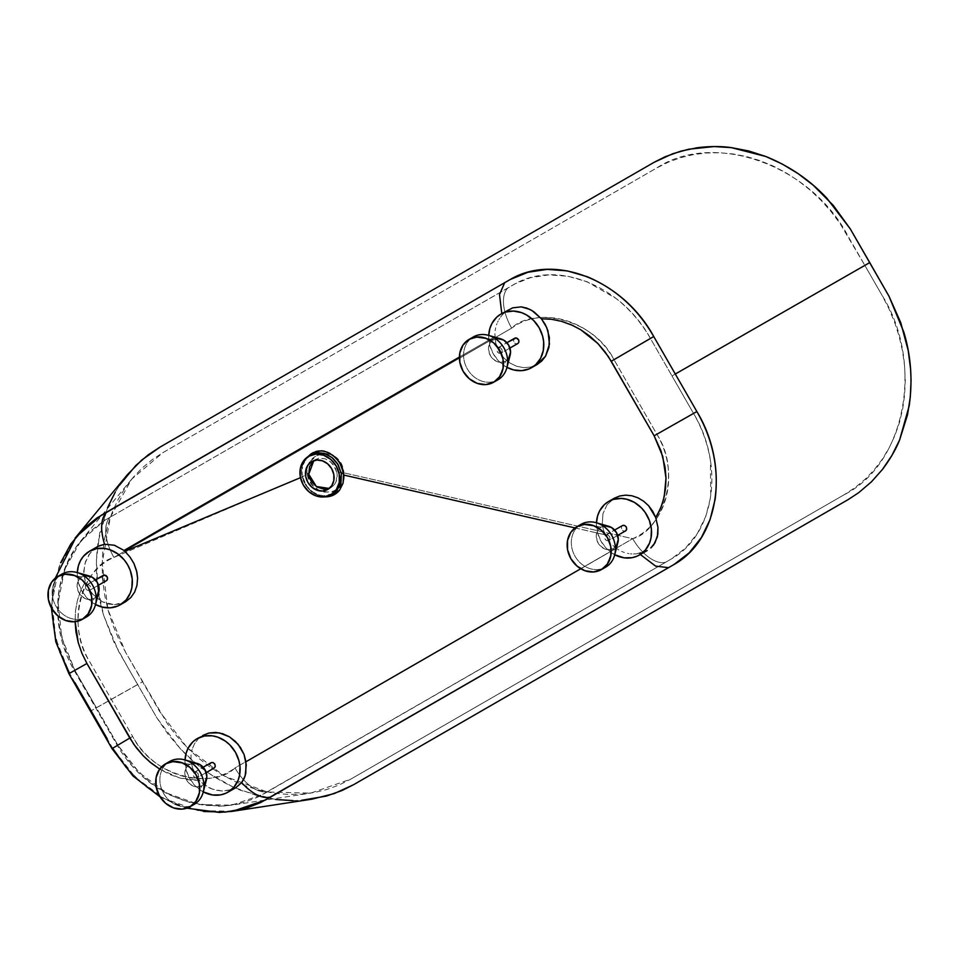 <?xml version="1.0" encoding="UTF-8"?>
<svg xmlns="http://www.w3.org/2000/svg" width="959" height="959" viewBox="0 0 959 959"><rect width="100%" height="100%" fill="white"/><g stroke="black" fill="none" stroke-linecap="round" stroke-linejoin="round"><path stroke-width="0.72" stroke-dasharray="4.79 3.6" d="M307.06 473.039L308.75 474.261L307.06 473.039L306.964 469.179L307.719 465.606L310.356 461.243L317.057 455.549L324.909 453.319L331.454 454.422L336.981 458.294L341.224 463.952L343.837 471.636C340.037 444.928 305.142 450.43 307.06 473.039L307.312 474.525L113.929 557.419C85.015 564.983 63.905 622.703 89.774 661.878L132.63 736.428C153.488 778.492 213.941 789.197 234.991 767.955L632.712 538.694L343.993 472.859L343.178 481.046L339.21 487.759L332.018 491.955L324.154 492.099L318.256 489.809L313.078 485.638L309.194 480.003L307.06 473.039M313.797 460.68L315.595 459.421C325.736 456.22 332.869 460.835 336.981 473.255L343.837 471.636L343.993 472.859L632.712 538.694A37.053 19.252 60 0 0 665.822 562.166L258.235 796.893L244.269 802.371L224.514 805.992L204.039 805.344L183.768 800.489C170.067 795.682 157.624 788.574 146.439 779.14L130.76 763.448L117.921 745.227L96.368 707.754L142.543 681.765L159.482 711.206L187.077 747.564L224.238 776.035L267.273 792.026L310.716 793.117L350.73 779.164L844.447 494.568C905.823 463.856 924.608 362.322 881.777 294.857L864.838 265.403L671.995 375.952L693.537 413.425C702.132 428.337 707.778 444.137 710.463 460.859L710.727 496.834L705.812 516.254L697.445 533.384L685.745 547.901L671.252 559.025L665.822 562.166L671.252 559.025C715.426 534.439 724.62 464.528 693.537 413.425L671.995 375.952L864.838 265.403L881.777 294.857L888.765 308.283L894.591 322.224L899.194 336.537L902.527 351.078L904.553 365.715L905.272 380.303L904.649 394.712L902.719 408.786L899.482 422.392L894.975 435.41L889.233 447.709L882.328 459.169L874.308 469.682L865.258 479.14L855.272 487.46L844.447 494.568L350.73 779.164L339.15 784.977L326.947 789.449L314.24 792.53L301.126 794.184L287.76 794.412L274.262 793.213L260.752 790.576L247.374 786.548L234.248 781.165L221.493 774.464L209.254 766.517L197.626 757.406L186.741 747.217L176.684 736.056L167.573 724.009L125.617 652.324L118.628 638.886L112.802 624.944L108.199 610.631L104.867 596.09L102.829 581.454L102.122 566.865L102.733 552.468L104.675 538.395L107.911 524.777L112.419 511.758L118.161 499.471L125.066 488.011L133.085 477.498L142.124 468.028L152.109 459.709L162.946 452.612L656.663 168.005L668.243 162.191L680.446 157.732L693.153 154.651L706.256 152.984L719.634 152.757L733.132 153.967L746.641 156.593L760.019 160.621L773.146 166.015L785.9 172.716L798.14 180.652L809.756 189.762L820.652 199.952L830.698 211.124L839.82 223.159L864.838 265.403L847.912 235.962C811.134 164.996 713.999 130.28 656.663 168.005L162.946 452.612L131.731 479.104L110.321 517.297L102.157 562.873L107.971 609.78L125.617 652.324L142.543 681.765L96.368 707.754L74.826 670.281L65.488 649.878L59.842 628.469C57.324 614.036 57.432 599.687 60.189 585.41L66.243 565.342L75.893 547.481L88.983 532.161L104.915 520.222L515.522 283.6L530.459 277.702L548.824 274.873L568.004 276.264L587.136 281.766L616.134 298.537C630.027 309.505 641.463 322.823 650.442 338.479L671.995 375.952L650.442 338.479L614.012 359.697L656.867 434.235L693.537 413.425L656.867 434.235C679.979 472.751 667.728 523.878 632.712 538.694L234.991 767.955A37.053 19.252 60 0 0 268.1 791.427L665.822 562.166A37.053 19.252 -120 0 1 632.712 538.694C661.626 531.13 682.736 473.41 656.867 434.235L614.012 359.697L650.442 338.479C622.139 286.262 557.203 258.642 513.509 284.691L508.066 287.82A37.053 19.252 60 0 0 511.65 328.158C542.231 305.154 592.542 320.606 614.012 359.697C593.153 317.621 532.701 306.928 511.65 328.158A37.053 19.252 -120 0 1 508.066 287.82L110.345 517.081A37.053 19.252 60 0 0 113.929 557.419L511.65 328.158L113.929 557.419A37.053 19.252 -120 0 1 110.345 517.081L104.915 520.222L80.964 540.732L64.685 569.31L58.139 602.684L61.7 637.351L74.826 670.281L74.263 670.617L74.826 670.281L117.921 745.227L139.439 772.786L167.238 793.261L199.004 804.529L231.802 805.164L262.67 794.555L268.1 791.427A37.053 19.252 -120 0 1 234.991 767.955C204.411 790.959 154.099 775.507 132.63 736.428L117.334 745.527L132.63 736.428L89.774 661.878C66.662 623.374 78.914 572.235 113.929 557.419L307.312 474.525C311.387 498.872 347.626 497.134 343.993 472.859L343.837 471.636L336.981 473.255L335.554 468.519L332.917 464.288L330.112 461.531L325.209 458.822L318.652 458.222L313.173 461.243M332.941 493.609L323.686 495.803L318.736 494.928L313.965 492.758L309.685 489.45L306.185 485.206L301.725 474.549L303.535 481.118L306.556 486.477L311.303 491.547L315.331 494.233L324.717 496.858L318.592 495.671L312.143 492.207L306.808 486.824L303.535 481.118L301.725 474.549L301.773 467.8L303.452 462.49L307.192 457.167L302.996 463.497L301.534 470.042L301.725 474.549L303.2 478.985L306.988 486.345L312.298 491.655L318.736 494.928L323.686 495.803L328.517 495.359L332.941 493.609M576.982 526.659L581.034 524.345A24.706 21.11 -119.7 0 0 575.028 556.22A24.706 21.11 -119.7 0 0 605.537 567.237A24.706 21.11 60.3 0 1 575.028 556.22A24.706 21.11 60.3 0 1 581.034 524.345L601.125 527.09A12.347 10.549 -119.7 0 0 598.14 543.07A12.347 10.549 -119.7 0 0 613.436 548.512L605.668 567.165L613.436 548.512L616.469 545.671M469.239 339.294L473.29 336.969A24.706 21.11 -119.7 0 0 467.285 368.855A24.706 21.11 -119.7 0 0 497.793 379.872A24.706 21.11 60.3 0 1 467.285 368.855A24.706 21.11 60.3 0 1 473.29 336.969L493.382 339.726A12.347 10.549 -119.7 0 0 490.397 355.705A12.347 10.549 -119.7 0 0 505.693 361.135L497.925 379.8L505.693 361.135L508.726 358.306M165.547 763.82L169.599 761.506A24.706 21.11 -119.7 0 0 163.593 793.393A24.706 21.11 -119.7 0 0 194.102 804.409A24.706 21.11 60.3 0 1 163.593 793.393A24.706 21.11 60.3 0 1 169.599 761.506L189.69 764.263A12.347 10.549 -119.7 0 0 186.705 780.23A12.347 10.549 -119.7 0 0 202.001 785.673L194.233 804.337L202.001 785.673L205.034 782.844M57.804 576.455L61.855 574.141A24.706 21.11 -119.7 0 0 55.85 606.016A24.706 21.11 -119.7 0 0 86.37 617.033A24.706 21.11 60.3 0 1 55.85 606.016A24.706 21.11 60.3 0 1 61.855 574.141L81.947 576.886A12.347 10.549 -119.7 0 0 78.962 592.866A12.347 10.549 -119.7 0 0 94.258 598.308L86.49 616.961L94.258 598.308L97.291 595.467M194.305 772.295L196.367 772.139L198.129 773.649L198.549 775.927L197.386 777.641L195.852 777.929L193.898 776.778L193.143 775.16L193.55 773.002L203.188 767.212L194.305 772.295A3.093 2.637 60.3 0 1 197.386 777.641L206.245 772.582L197.386 777.641A3.093 2.637 60.3 0 1 197.374 777.641A3.093 2.637 60.3 0 1 194.305 772.295L211.016 762.741A3.093 2.637 -119.7 0 0 214.085 768.099L212.035 768.243L210.273 766.732L209.853 764.455L211.495 762.537M89.583 551.197L97.231 546.822L93.538 549.471L88.863 554.829L84.788 563.892L83.793 574.093L85.327 581.705L88.096 587.999L86.562 584.93A3.093 2.637 60.3 0 1 89.643 590.276L98.501 585.206L89.643 590.276A3.093 2.637 60.3 0 1 89.631 590.276A3.093 2.637 60.3 0 1 86.562 584.918L103.284 575.376A3.093 2.637 -119.7 0 0 106.341 580.734L104.291 580.878L102.529 579.368L102.265 576.551L103.752 575.172M497.997 347.757L500.059 347.602L501.821 349.112L502.24 351.39L501.077 353.104L499.004 353.26L497.589 352.241L496.834 350.622L497.242 348.465L506.879 342.687L497.997 347.757A3.093 2.637 60.3 0 1 501.077 353.104L509.936 348.045L501.077 353.104A3.093 2.637 60.3 0 1 501.066 353.116A3.093 2.637 60.3 0 1 497.997 347.757L514.707 338.203A3.093 2.637 -119.7 0 0 517.776 343.574L515.726 343.706L513.964 342.195L513.544 339.918L515.187 338M605.74 535.122L607.802 534.978L609.564 536.477L609.984 538.766L608.821 540.48L606.747 540.624L605.333 539.617L604.518 537.412L604.985 535.829L614.623 530.051L605.74 535.122A3.093 2.637 60.3 0 1 605.752 535.122A3.093 2.637 60.3 0 1 608.821 540.48L617.68 535.41L608.821 540.48A3.093 2.637 60.3 0 1 608.809 540.48A3.093 2.637 60.3 0 1 605.74 535.122L622.451 525.58A3.093 2.637 -119.7 0 0 625.52 530.938L623.47 531.07L621.708 529.572L621.444 526.755L622.93 525.364M494.892 333.66L495.635 342.878L499.231 351.785L503.954 358.079L509.888 363.005L516.613 366.266L523.71 367.657L530.687 367.069L537.064 364.552L530.687 367.069L523.71 367.657L516.613 366.266L509.888 363.005L503.954 358.079L499.231 351.785L496.067 344.509L495 336.657L459.385 357.06L495 336.657L494.892 333.66M495.659 327.786L495.12 330.687L495.659 327.786M497.002 323.567L496.486 324.957L497.002 323.567M498.224 320.905L497.577 322.212L498.224 320.905M499.675 318.412L498.92 319.635L499.675 318.412M502.24 314.996L500.478 317.225L502.24 314.996L501.797 313.581L502.24 314.996L503.727 313.425L502.24 314.996M505.297 312.011L503.727 313.425L505.297 312.011M507.791 310.189L508.666 309.661L507.791 310.189M501.018 314.025L508.738 309.613M506.963 367.357A30.88 26.384 60.3 0 1 488.73 335.422L489.905 345.719L493.394 354.063L498.848 361.255L506.963 367.357M95.528 604.53A30.88 26.384 60.3 0 1 77.295 572.595L78.482 582.892L81.959 591.223L87.413 598.428L95.528 604.53M114.397 604.697L125.629 601.713L120.247 603.93L114.397 604.697L108.355 603.978L102.397 601.808L114.397 604.697M92.016 593.633L102.397 601.808L94.33 596.102L88.096 587.999L92.016 593.633M192.747 768.579L199.568 780.41L203.296 784.066L209.913 788.166L215.967 790.228L222.176 791.007L229.369 790.252L235.758 787.723L231.598 789.605L222.176 791.007L212.299 789.137L203.296 784.066L199.568 780.41L195.576 774.8L192.747 768.579L191.189 762.033L192.747 768.579M190.973 755.464L191.189 762.033L190.973 755.464L192.124 749.255L190.973 755.464M194.557 743.669L192.124 749.255L194.557 743.669L198.189 738.969L194.557 743.669M197.326 738.562L202.805 735.433L198.189 738.969L202.876 735.397M203.272 791.894A30.88 26.384 60.3 0 1 185.039 759.96L186.214 770.257L189.702 778.588L195.157 785.793L203.272 791.894M636.416 553.858L647.193 550.562L641.451 552.935L633.419 553.978L636.416 553.858M631.909 553.93L630.399 553.799L631.909 553.93M628.9 553.607L627.402 553.331L628.9 553.607M624.429 552.54L621.552 551.425L624.429 552.54M618.831 550.022L616.277 548.284L618.831 550.022M612.945 545.467L616.277 548.284L612.945 545.467M607.443 538.694L609.996 542.267L607.443 538.694M604.254 532.293L603.379 529.656L604.254 532.293M602.3 524.297L603.379 529.656L602.3 524.297L602.911 513.796L602.3 524.297M607.071 504.722L602.911 513.796L607.071 504.722L614.239 498.26L607.071 504.722M608.761 501.401L614.311 498.224M614.707 554.734A30.88 26.384 60.3 0 1 596.474 522.799L597.649 533.096L601.137 541.427L606.591 548.632L614.707 554.734M311.807 461.579L315.595 459.421M337.112 474.381L336.981 473.255C337.748 479.752 335.722 484.547 330.891 487.663L333.912 485.17L336.046 481.73L337.112 474.381M327.774 489.45L330.891 487.663L327.774 489.45M302.049 471.876L302.277 474.969L302.049 471.876M302.541 467.309L302.265 468.807L302.541 467.309M303.428 464.408L304.051 463.005L303.428 464.408M304.77 461.663L304.051 463.005L304.77 461.663M306.017 459.769L305.573 460.38L306.017 459.769M307.443 458.03L311.843 454.458L307.443 458.03M308.798 456.184L311.843 454.458M127.139 474.957L124.622 478.121C116.998 488.371 111.304 498.248 107.552 507.755L98.13 541.799C94.629 567.296 96.487 591.859 103.704 615.51L118.448 651.029L137.664 684.582L91.117 710.787L137.664 684.582L156.964 718.015L167.873 734.007L180.256 748.643L193.982 761.782L208.954 773.326L232.905 786.979L258.367 796.126L275.641 799.482C285.734 800.981 297.17 800.981 309.937 799.47L311.951 799.171M74.934 682.652L69.551 673.278L68.892 673.662M59.734 651.796L53.812 629.248C51.175 614.072 51.318 598.943 54.243 583.887L60.669 562.717M300.479 477.666L302.169 476.971L300.479 477.666M575.028 527.929L605.333 534.846L575.028 527.929M86.562 584.918L88.636 584.774L90.386 586.273L90.805 588.562L89.643 590.276L88.108 590.552L86.166 589.413L85.399 587.795L85.807 585.625L95.444 579.847L86.562 584.918A3.093 2.637 60.3 0 1 86.574 584.918L85.327 581.705L80.748 590.564L77.451 600.238L75.545 610.523L75.066 621.696L75.545 610.523L77.451 600.238L80.748 590.564L85.327 581.705L83.721 571.504L85.543 561.471L90.29 552.875L97.231 546.822M159.673 769.118L179.585 777.953L199.568 780.41L189.57 779.955L179.585 777.953L169.767 774.44L159.673 769.118M580.746 568.771L616.277 548.284L580.746 568.771M76.193 536.8L58.99 566.997L52.05 602.18L55.778 638.658L69.551 673.278L112.683 748.296L135.303 777.246L164.564 798.751L198.081 810.619L232.737 811.266M640.312 554.494L639.353 553.439L640.312 554.494M111.999 748.643L112.683 748.296L107.288 738.921M119.671 485.038L115.152 492.315M107.552 507.755L99.748 532.904L96.439 559.9L97.782 587.759L103.704 615.51L114.061 642.41L128.026 667.824L156.964 718.015L180.256 748.643C197.086 766.804 217.417 780.782 241.26 790.552L275.641 799.482M292.951 800.609L301.486 800.321M203.536 811.482L182.162 806.423C167.705 801.388 154.591 793.92 142.807 784.03L126.264 767.524M329.225 488.455L330.891 487.663L329.225 488.455M605.093 525.892L601.125 527.09L597.541 530.842L596.306 535.086L597.109 540.876L599.507 545.06L604.122 548.668L609.468 549.711L613.436 548.512A12.347 10.549 -119.7 0 0 617.92 542.434M617.836 542.734L618.099 541.643M609.385 526.503L608.318 526.179M497.349 338.527L492.518 340.289L489.797 343.478L488.563 347.709L489.366 353.511L492.578 358.582L496.378 361.291L500.658 362.358L505.693 361.135A12.347 10.549 -119.7 0 0 510.176 355.058M510.092 355.357L510.356 354.279M501.653 339.138L500.574 338.815M85.914 575.688L81.947 576.886L78.362 580.639L77.128 584.882L77.931 590.672L80.34 594.856L84.943 598.464L90.29 599.507L94.258 598.308A12.347 10.549 -119.7 0 0 98.741 592.23M98.657 592.53L98.921 591.439M90.218 576.299L89.139 575.975M193.658 763.052L188.827 764.826L186.106 768.003L184.871 772.247L185.674 778.049L188.887 783.119L192.687 785.829L196.967 786.895L202.001 785.673A12.347 10.549 -119.7 0 0 206.485 779.595M206.401 779.895L206.665 778.804M197.962 763.664L196.883 763.34M89.523 576.071A12.347 10.549 -119.7 0 0 81.947 576.886L61.855 574.141M197.254 763.448A12.347 10.549 -119.7 0 0 189.69 764.263L169.599 761.506M500.946 338.911A12.347 10.549 -119.7 0 0 493.382 339.726L473.29 336.969M608.689 526.275A12.347 10.549 -119.7 0 0 601.125 527.09L581.034 524.345M206.245 772.582L197.374 777.641M98.501 585.206L89.631 590.276M509.936 348.045L501.066 353.116M617.68 535.41L608.809 540.48M131.731 479.104L80.964 540.732C51.906 575.244 50.371 629.667 74.263 670.617L117.334 745.527C130.1 767.176 147.374 783.575 169.168 794.723L191.165 802.983L219.12 806.267L231.802 805.164L310.716 793.117M51.39 607.91L55.226 578.229M160.045 796.833L186.801 808.185M327.738 489.462L330.843 487.687"/><path stroke-width="1.44" d="M313.941 460.56L309.541 466.613L308.75 474.261L313.797 460.68M324.717 496.858L326.42 496.858C331.778 496.522 336.153 494.305 339.534 490.205L343.058 483.264L343.598 473.147L341.368 473.674L340.073 485.41L332.941 493.609L330.855 494.796A22.237 19 60.3 0 1 330.795 494.832A22.237 19 60.3 0 1 303.296 484.978A22.237 19 60.3 0 1 308.69 456.256A22.237 19 60.3 0 1 308.738 456.22A22.237 19 60.3 0 1 336.249 466.074A22.237 19 60.3 0 1 330.855 494.796L337.124 490.145L340.984 482.677L341.368 473.674L338.119 464.624L331.838 457.407L323.902 453.247L316.086 452.792L308.798 456.184M581.034 524.345A24.706 21.11 60.3 0 1 596.174 522.715A24.706 21.11 60.3 0 1 614.635 555.021A24.706 21.11 60.3 0 1 605.668 567.165A24.706 21.11 60.3 0 1 605.537 567.237A24.706 21.11 -119.7 0 0 605.597 567.201A24.706 21.11 -119.7 0 0 605.668 567.165L601.485 569.562A24.706 21.11 60.3 0 1 601.425 569.586A24.706 21.11 60.3 0 1 570.869 558.653A24.706 21.11 60.3 0 1 576.862 526.731A24.706 21.11 60.3 0 1 576.922 526.695A24.706 21.11 60.3 0 1 607.479 537.639A24.706 21.11 60.3 0 1 601.485 569.562L605.668 567.165A24.706 21.11 -119.7 0 0 611.662 535.254A24.706 21.11 -119.7 0 0 581.094 524.309A24.706 21.11 -119.7 0 0 581.034 524.345L576.982 526.659M473.29 336.969A24.706 21.11 60.3 0 1 488.443 335.35A24.706 21.11 60.3 0 1 506.891 367.657A24.706 21.11 60.3 0 1 497.925 379.8A24.706 21.11 60.3 0 1 497.793 379.872A24.706 21.11 -119.7 0 0 497.865 379.836A24.706 21.11 -119.7 0 0 497.925 379.8L493.741 382.185A24.706 21.11 60.3 0 1 493.681 382.221A24.706 21.11 60.3 0 1 463.125 371.277A24.706 21.11 60.3 0 1 469.119 339.354A24.706 21.11 60.3 0 1 469.179 339.33A24.706 21.11 60.3 0 1 499.735 350.263A24.706 21.11 60.3 0 1 493.741 382.185L497.925 379.8A24.706 21.11 -119.7 0 0 503.919 347.877A24.706 21.11 -119.7 0 0 473.35 336.933A24.706 21.11 -119.7 0 0 473.29 336.969L469.239 339.294M169.599 761.506A24.706 21.11 60.3 0 1 184.751 759.876A24.706 21.11 60.3 0 1 203.2 792.194A24.706 21.11 60.3 0 1 194.233 804.337A24.706 21.11 60.3 0 1 194.102 804.409A24.706 21.11 -119.7 0 0 194.174 804.373A24.706 21.11 -119.7 0 0 194.233 804.337L190.05 806.723A24.706 21.11 60.3 0 1 189.99 806.759A24.706 21.11 60.3 0 1 159.434 795.814A24.706 21.11 60.3 0 1 165.428 763.891A24.706 21.11 60.3 0 1 165.487 763.855A24.706 21.11 60.3 0 1 196.044 774.8A24.706 21.11 60.3 0 1 190.05 806.723L194.233 804.337A24.706 21.11 -119.7 0 0 200.227 772.415A24.706 21.11 -119.7 0 0 169.659 761.47A24.706 21.11 -119.7 0 0 169.599 761.506L165.547 763.82M61.855 574.141A24.706 21.11 60.3 0 1 77.008 572.511A24.706 21.11 60.3 0 1 95.456 604.817A24.706 21.11 60.3 0 1 86.49 616.961A24.706 21.11 60.3 0 1 86.37 617.033A24.706 21.11 -119.7 0 0 86.43 616.997A24.706 21.11 -119.7 0 0 86.49 616.961L82.306 619.358A24.706 21.11 60.3 0 1 82.246 619.394A24.706 21.11 60.3 0 1 51.69 608.45A24.706 21.11 60.3 0 1 57.684 576.527A24.706 21.11 60.3 0 1 57.744 576.491A24.706 21.11 60.3 0 1 88.3 587.435A24.706 21.11 60.3 0 1 82.306 619.358L86.49 616.961A24.706 21.11 -119.7 0 0 92.484 585.05A24.706 21.11 -119.7 0 0 61.927 574.105A24.706 21.11 -119.7 0 0 61.855 574.141L57.804 576.455M213.629 768.303L206.245 772.582L214.097 768.099A3.093 2.637 -119.7 0 0 214.097 768.099L215.26 766.385L214.84 764.095L213.09 762.597L211.016 762.741A3.093 2.637 -119.7 0 0 211.016 762.741L203.188 767.212L211.028 762.741A3.093 2.637 -119.7 0 1 214.097 768.099L206.245 772.582M105.886 580.926L98.501 585.206L106.353 580.722A3.093 2.637 -119.7 0 0 106.353 580.734A3.093 2.637 -119.7 0 0 106.353 580.722L107.372 579.548L107.36 577.282L104.807 575.088L95.444 579.847L103.284 575.364A3.093 2.637 -119.7 0 0 103.284 575.376M517.321 343.766L509.936 348.045L517.788 343.562A3.093 2.637 -119.7 0 0 517.788 343.562L518.807 342.375L518.795 340.109L516.242 337.928L506.879 342.687L514.719 338.203A3.093 2.637 -119.7 0 0 514.707 338.203M625.052 531.13L617.68 535.41L625.52 530.938A3.093 2.637 -119.7 0 0 625.532 530.926L626.695 529.212L626.275 526.935L624.525 525.424L622.451 525.58A3.093 2.637 -119.7 0 0 622.451 525.58L614.623 530.051L622.463 525.568A3.093 2.637 -119.7 0 1 625.532 530.926L617.68 535.41M531.646 367.645A30.88 26.384 60.3 0 1 531.562 367.693A30.88 26.384 60.3 0 1 506.963 367.357L513.652 369.934L521.72 370.654L529.332 368.807L537.064 364.552L531.646 367.645L535.805 364.564L540.6 358.282L543.297 350.491L543.669 341.883L542.59 336.046L539.114 327.702L533.66 320.498L526.707 315.055L521.528 312.634L513.449 311.064L505.609 312.059L500.862 314.12A30.88 26.384 60.3 0 1 500.934 314.072A30.88 26.384 60.3 0 1 539.138 327.75A30.88 26.384 60.3 0 1 531.646 367.645M488.73 335.422A30.88 26.384 60.3 0 1 500.862 314.12L496.702 317.201L491.907 323.483L489.857 328.553L488.73 335.422M536.908 364.636L545.575 356.161L541.811 360.944L537.064 364.552M120.211 604.817A30.88 26.384 60.3 0 1 120.127 604.865A30.88 26.384 60.3 0 1 95.528 604.53L102.217 607.095L110.285 607.826L117.897 605.98L125.629 601.713L120.211 604.817L126.18 599.843L130.316 592.986L131.863 587.663L132.234 579.044L130.244 570.353L127.679 564.875L124.238 559.9L117.717 553.811L110.093 549.807L104.723 548.476L96.727 548.608L89.427 551.281A30.88 26.384 60.3 0 1 89.499 551.233A30.88 26.384 60.3 0 1 127.703 564.923A30.88 26.384 60.3 0 1 120.211 604.817M77.295 572.595A30.88 26.384 60.3 0 1 89.427 551.281L83.457 556.256L80.472 560.655L78.422 565.714L77.295 572.595M227.954 792.182A30.88 26.384 60.3 0 1 227.87 792.23A30.88 26.384 60.3 0 1 203.272 791.894L212.658 794.999L220.654 794.855L225.641 793.345L235.758 787.723L227.954 792.182L233.924 787.207L238.06 780.35L239.606 775.028L239.978 766.421L238.899 760.583L235.423 752.24L229.968 745.035L225.461 741.175L217.837 737.171L212.466 735.841L204.471 735.985L197.17 738.646A30.88 26.384 60.3 0 1 197.242 738.61A30.88 26.384 60.3 0 1 235.446 752.288A30.88 26.384 60.3 0 1 227.954 792.182M185.039 759.96A30.88 26.384 60.3 0 1 197.17 738.646L192.999 741.739L188.216 748.02L186.166 753.091L185.039 759.96M639.389 555.021A30.88 26.384 60.3 0 1 639.305 555.057A30.88 26.384 60.3 0 1 614.707 554.734L624.093 557.826L632.089 557.694L637.076 556.184L647.193 550.562L639.389 555.021L645.359 550.046L649.495 543.19L651.041 537.867L651.413 529.248L649.411 520.545L645.227 512.514L641.403 507.874L634.45 502.42L626.599 499.207L621.192 498.44L613.352 499.423L608.605 501.485A30.88 26.384 60.3 0 1 608.677 501.437A30.88 26.384 60.3 0 1 646.881 515.115A30.88 26.384 60.3 0 1 639.389 555.021M596.474 522.799A30.88 26.384 60.3 0 1 608.605 501.485L604.434 504.566L599.639 510.859L597.601 515.918L596.474 522.799M646.294 551.053L647.193 550.562M311.771 461.603A16.051 13.714 60.3 0 1 311.807 461.579A16.051 13.714 60.3 0 1 331.67 468.699A16.051 13.714 60.3 0 1 327.774 489.45L322.62 491.008L317.021 490.217L311.855 487.184L307.887 482.377L305.729 476.527L305.705 470.533L307.827 465.283L311.771 461.603L316.926 460.044L322.512 460.835L327.69 463.868L331.658 468.675L333.816 474.525L333.828 480.519L331.718 485.757L327.774 489.45A16.051 13.714 60.3 0 1 327.738 489.462A16.051 13.714 60.3 0 1 307.875 482.353A16.051 13.714 60.3 0 1 311.771 461.603L311.771 461.603M260.464 795.754L259.757 796.126M332.821 493.669L330.795 494.832M60.669 562.717L70.87 543.885L84.704 527.714L97.051 517.896L510.116 279.56L527.87 272.284L547.098 269.371L567.177 270.882L587.22 276.707C615.498 288.719 637.663 308.654 653.738 336.525L675.292 374.034L869.729 262.598L850.297 228.937L826.91 198.285C809.959 180.088 789.593 166.159 765.821 156.497L731.417 147.638C721.204 146.164 709.768 146.2 697.121 147.758L680.662 151.186L665.114 156.761L654.062 162.335L159.626 447.338L148.249 454.818L135.746 465.559L119.671 485.038M107.288 738.921L74.934 682.652M51.39 607.91L55.802 641.763L68.892 673.662L86.933 663.496L81.959 653.367L78.29 642.782L75.977 632.029L75.054 621.156L78.29 642.782L81.959 653.367L86.933 663.496L68.892 673.662L69.551 673.278L59.734 651.796M124.91 551.293L300.479 477.666L124.91 551.293L129.861 556.879L133.924 563.46L136.562 570.713L137.605 578.217L136.933 585.517L134.608 592.135L130.76 597.637L125.629 601.713L130.76 597.637L134.608 592.135L136.933 585.517L137.605 578.217L136.909 572.223L133.924 563.46L129.861 556.879L124.91 551.293M308.738 456.22L318.28 452.504L327.379 454.602L332.881 458.27L337.388 463.449L341.368 473.674L343.598 473.147L339.906 463.113L335.41 457.479L329.632 453.247L323.866 451.054L318.232 450.97L312.826 452.768L306.484 457.97L311.124 453.787L316.386 451.365L321.984 450.79L327.702 452.3L333.324 455.669L338.827 461.471L342.255 467.968L343.825 475.065L575.028 527.929L343.825 475.065L343.058 483.264L339.534 490.205L332.018 495.707L324.466 496.846M186.801 808.185L219.251 812.441L232.737 811.266L265.391 800.058L270.834 796.929C262.61 799.207 252.876 794.46 241.632 782.7L244.245 778.336L245.792 773.314L245.972 761.746L338.551 708.389L245.972 761.746L244.018 754.373L240.445 747.469L235.458 741.487L229.429 736.812L222.728 733.731L215.751 732.424L208.966 733.012L202.805 735.433L208.966 733.012L219.239 732.844L229.429 736.812L238.12 744.34L244.018 754.373L246.271 764.803L245.144 775.915L241.632 782.7C252.876 794.46 262.61 799.207 270.834 796.929L673.985 564.527C720.281 538.67 729.535 465.163 696.869 411.543L654.134 435.794L661.087 451.138L665.078 467.237L666.002 478.073L665.498 488.73L663.592 498.968C662.549 503.966 659.924 510.14 655.704 517.476L648.656 505.789L643.657 501.233L637.975 497.829L631.873 495.767L625.7 495.144L619.73 495.983L614.239 498.26L619.73 495.983L625.7 495.144L631.873 495.767L637.975 497.829L643.657 501.233L648.656 505.789L652.743 511.315L655.704 517.476C659.181 512.322 662.046 505.189 664.287 496.091L666.002 478.073L662.765 456.484L654.134 435.794L608.282 356.46L597.805 343.454L580.746 329.752L571.264 324.801L561.435 321.301L551.437 319.275L541.427 318.796L546.75 327.606L549.375 337.484L548.968 347.362L545.575 356.161L549.447 344.149L547.949 330.843L545.263 324.526L541.427 318.796L551.437 319.275L561.435 321.301L572.655 325.425L580.746 329.752L589.617 335.986L597.805 343.454L605.045 351.905L611.267 361.255L653.738 336.525C624.069 281.694 556.004 252.301 510.116 279.56L106.964 511.95C100.839 517.884 100.024 528.649 104.519 544.256L114.361 545.239L124.083 550.466L170.378 523.614L124.083 550.466L114.361 545.239L104.519 544.256C100.024 528.649 100.839 517.884 106.964 511.95L101.534 515.091L76.193 536.8L55.226 578.229M459.385 357.06L170.378 523.614L459.385 357.06M86.933 663.496L133.745 744.244L143.251 755.824L149.748 761.89L160.297 769.502L151.438 763.28L143.251 755.824L136.022 747.385L129.801 738.046L111.999 748.643L129.801 738.046L86.933 663.496L74.263 670.617L83.073 665.666M338.551 708.389L580.746 568.771L338.551 708.389M501.797 313.581L499.495 294.593L504.686 282.689L499.495 294.593L501.797 313.581M500.934 314.072L512.729 307.827L521.336 306.88L529.931 309.433L534.019 311.903L541.427 318.796L531.993 310.572L526.755 308.091L521.336 306.88L512.729 307.827L501.018 314.025M98.106 546.342L104.519 544.256L99.005 545.911L89.583 551.197M311.951 799.171L334.295 793.572L353.475 784.762L847.912 499.747L858.761 492.626L871.395 481.874L882.46 469.442L891.954 455.345L899.626 439.929L907.526 414.803L910.307 396.906L911.05 380.459L910.618 369.323L908.221 350.574L900.813 322.835L889.005 296.259L869.729 262.598L675.292 374.034L696.869 411.543C712.885 439.462 718.974 468.699 715.15 499.231L710.068 519.634L701.353 537.615L689.137 552.863L673.985 564.527L668.555 567.668L655.608 566.11L640.312 554.494L655.608 566.11L668.555 567.668L260.716 802.527L245.972 808.305L225.125 812.129L203.536 811.482M241.632 782.7L235.758 787.723L241.632 782.7M655.704 517.476L657.958 527.366L657.406 536.716L653.762 544.712L650.813 547.949L654.961 542.878L657.826 534.475L657.958 527.366L655.704 517.476M301.486 800.321L326.396 796.078L341.955 790.552L353.595 784.69L848.355 499.483L858.761 492.626L871.395 481.874L882.46 469.442C890.06 459.337 895.778 449.507 899.626 439.929L909.18 405.921C912.788 380.471 910.99 355.837 903.786 332.018L889.005 296.259L850.297 228.937L833.287 205.406L813.16 185.171L798.152 173.663L782.352 164.097L765.821 156.497L748.703 150.959L731.417 147.638L714.107 146.559L688.778 149.196L672.774 153.716L654.062 162.335L160.333 446.93L141.824 459.96L127.139 474.957M115.152 492.315L107.552 507.755M275.641 799.482L292.951 800.609M126.264 767.524L112.683 748.296L111.999 748.643L133.001 775.999L160.045 796.833M611.267 361.255L654.134 435.794L696.869 411.543L653.738 336.525L611.267 361.255M330.855 494.796L336.309 489.701L339.246 482.449L339.21 474.142L336.225 466.038L330.735 459.385L323.567 455.189L315.835 454.087L308.69 456.256L303.236 461.351L300.299 468.603L300.323 476.911L303.308 485.014L308.81 491.667L315.967 495.863L323.71 496.966L330.855 494.796M324.214 489.258L329.225 488.455L316.338 486.501L308.75 474.261C308.822 478.373 311.639 482.641 317.201 487.064L324.214 489.258M608.677 501.437L614.311 498.224L608.761 501.401M509.936 348.045L517.788 343.562A3.093 2.637 -119.7 0 0 514.719 338.203M98.501 585.206L106.353 580.734A3.093 2.637 -119.7 0 0 103.284 575.364M616.469 545.671L618.303 539.366L616.421 532.533L611.458 527.474L605.093 525.892M601.485 569.562L607.55 563.892L610.811 555.836L610.775 546.594L607.455 537.603L601.353 530.207L593.393 525.544L584.798 524.321L576.862 526.731L570.797 532.389L567.536 540.456L567.56 549.687L570.881 558.689L576.994 566.074L584.942 570.737L593.549 571.96L601.485 569.562M508.726 358.306L510.56 352.001L508.678 345.156L503.715 340.097L497.349 338.527M493.741 382.185L499.807 376.527L503.067 368.46L503.031 359.229L499.711 350.227L493.609 342.842L485.65 338.179L477.055 336.957L469.119 339.354L463.053 345.024L459.793 353.08L459.829 362.322L463.137 371.313L469.251 378.709L477.21 383.372L485.805 384.595L493.741 382.185M97.291 595.467L99.125 589.162L97.243 582.329L92.28 577.27L85.914 575.688M82.306 619.358L88.372 613.688L91.632 605.632L91.596 596.39L88.276 587.399L82.174 580.003L74.215 575.34L65.62 574.117L57.684 576.527L51.618 582.185L48.358 590.253L48.394 599.483L51.714 608.486L57.816 615.87L65.775 620.533L74.37 621.756L82.306 619.358M205.034 782.844L206.868 776.526L204.986 769.693L200.023 764.635L193.658 763.052M190.05 806.723L196.115 801.065L199.376 792.997L199.34 783.767L196.02 774.764L189.918 767.38L181.958 762.717L173.363 761.494L165.428 763.891L159.362 769.562L156.101 777.617L156.137 786.848L159.446 795.85L165.559 803.246L173.519 807.91L182.114 809.132L190.05 806.723M95.456 604.817L98.741 592.23A12.347 10.549 -119.7 0 0 89.523 576.071L77.008 572.511M203.2 792.194L206.485 779.595A12.347 10.549 -119.7 0 0 197.254 763.448L184.751 759.876M506.891 367.657L510.176 355.058A12.347 10.549 -119.7 0 0 500.946 338.911L488.443 335.35M614.635 555.021L617.92 542.434A12.347 10.549 -119.7 0 0 608.689 526.275L596.174 522.715M194.174 804.373L189.99 806.759M86.43 616.997L82.246 619.394M497.865 379.836L493.681 382.221M605.597 567.201L601.425 569.586M531.562 367.693L536.992 364.6M120.127 604.865L125.557 601.761M227.87 792.23L235.674 787.771M639.305 555.057L647.109 550.61M127.391 474.669L74.994 538.263M230.891 811.554L312.298 799.123M68.892 673.662L111.999 748.643M89.499 551.233L97.303 546.774M581.094 524.309L576.922 526.695M473.35 336.933L469.179 339.33M61.927 574.105L57.744 576.491M169.659 761.47L165.487 763.855"/></g></svg>
